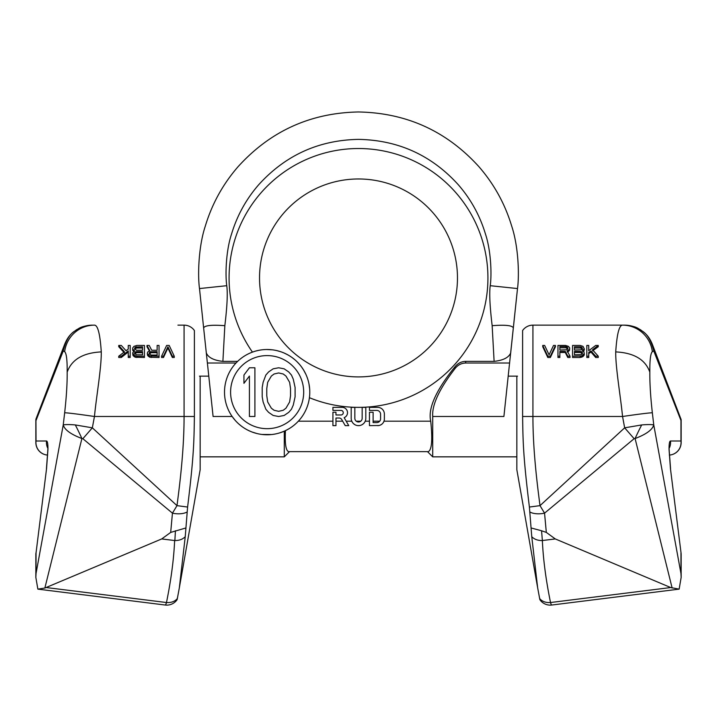 <?xml version="1.0" encoding="UTF-8"?>
<svg xmlns="http://www.w3.org/2000/svg" width="717" height="717" viewBox="0 0 717 717"><rect width="100%" height="100%" fill="white"/><g stroke="black" fill="none" stroke-linecap="round" stroke-linejoin="round"><path stroke-width="1.08" d="M177.924 325.142L184.072 325.142A12.565 12.565 90 0 1 194.388 330.528L194.388 416.496C194.011 442.721 193.751 456.684 187.603 507.044L185.237 536.719L179.349 587.761L177.323 598.659C177.018 600.201 177 600.066 177.278 598.247M64.655 351.68A30.239 29.908 100 0 1 94.447 325.142L94.447 325.142C97.817 325.151 100.093 334.068 101.276 351.904C83.02 352.827 71.646 359.567 67.174 372.141C67.281 360.077 66.448 353.257 64.655 351.68L63.239 350.936C65.812 340.476 69.845 333.746 75.321 330.725C80.438 327.069 86.112 325.204 92.341 325.142C80.161 326.047 78.664 328.951 76.746 329.614A23.419 10.065 94.6 0 0 75.321 330.725M184.072 325.142L184.072 416.496L94.447 416.496A30.239 0.78 -171.6 0 0 64.655 412.786L63.239 424.903L36.038 573.492L35.85 577.436L37.858 589.132L44.866 588.039L81.908 438.535C70.777 434.305 64.557 429.761 63.239 424.903C65.812 424.455 69.845 424.464 75.321 424.939L92.341 427.825L94.447 416.496C96.428 396.16 101.482 367.633 101.276 351.904M161.576 356.206L161.576 357.505L163.476 357.505L167.921 348.014L172.358 357.505L174.258 357.505L174.258 356.206L169.185 345.442L166.649 345.442L161.576 356.206L163.476 356.206L167.921 346.813L172.358 356.206L174.258 356.206M157.131 346.741L157.131 350.255L151.735 350.255L149.199 345.442L146.985 345.442L149.835 350.712L147.612 352.083L147.299 353.687L149.835 355.982L159.04 356.206L159.04 345.442L157.131 345.442L157.131 350.255M147.299 353.687L147.612 355.551L149.835 357.263L159.04 357.505L159.04 356.206M146.985 345.442L146.985 346.741L149.342 350.882M132.708 349.107L134.608 350.936L132.708 352.773L133.971 355.291L136.83 356.206L144.44 356.206L144.44 345.442L136.83 345.442L133.971 346.356L132.708 347.96L132.708 350.201L133.971 351.787M132.708 353.687L133.021 355.551L135.244 357.263L144.44 357.505L144.44 356.206M128.262 356.206L128.262 357.505L130.171 357.505L130.171 345.442L128.262 345.442L128.262 349.107L126.049 350.712L121.29 345.442L118.753 345.442L124.462 351.85L118.753 356.206L121.29 356.206L128.262 350.936L128.262 356.206L130.171 356.206M128.262 352.011L121.29 357.505L121.29 356.206M118.753 356.206L118.753 357.505L121.29 357.505M118.753 345.442L118.753 346.741L124.462 352.934M128.262 346.741L128.262 349.107M157.131 355.058L151.108 355.058L149.199 353.687L150.149 351.85L157.131 351.626L157.131 355.058L157.131 352.71L151.108 352.71L149.199 354.108M134.608 354.108L136.517 352.71L142.54 352.71L142.54 354.834L136.517 354.834L134.608 353.454L134.93 352.316L136.517 351.626L142.54 351.626L142.54 354.834M134.608 349.322L136.517 348.014L142.54 348.014L142.54 350.255L136.517 350.255L134.608 348.874L135.558 347.046L142.54 346.813L142.54 350.255M208.79 376.147L199.478 376.147L200.151 376.147L200.151 469.787L179.349 587.761M35.949 552.95A12.565 12.565 0 0 0 35.85 554.501A12.565 8.882 0 0 1 36.038 552.959L46.533 468.793L47.967 449.138C47.949 443.85 47.474 441.143 46.533 441L36.038 441A12.565 12.467 -90 0 0 47.663 455.08A12.565 12.565 0 0 1 35.85 442.541A12.565 8.882 0 0 1 36.038 441L35.949 419.06L64.772 344.035L63.239 350.936L36.038 420.476M47.716 448.071A12.565 12.467 -90 0 1 46.533 441M44.866 588.039L161.719 538.933L170.682 532.417L172.447 513.157L82.867 438.705L92.341 427.825L176.991 505.637L172.447 513.157A12.565 5.476 4.5 0 0 187.092 512.001M75.321 424.939A23.419 1.703 -115.5 0 1 81.908 438.535L82.867 438.705M185.721 528.017L170.682 532.417M175.432 530.759L174.867 540.555C179.214 540.582 182.674 539.309 185.237 536.719M174.867 540.555L174.634 540.537C173.81 559.26 171.085 579.928 166.478 602.531C171.112 602.836 174.733 601.545 177.323 598.659M46.282 587.546L166.478 602.531A12.565 1.542 97.1 0 1 165.215 605.031A12.565 12.565 0 0 0 177.09 599.726M165.215 605.031L37.858 589.132M174.634 540.537L161.719 538.933M64.862 343.802L64.772 344.026C68.707 334.714 72.632 332.724 76.746 329.614M172.358 357.505L172.358 356.206M167.921 348.014L167.921 346.813M163.476 357.505L163.476 356.206M151.421 357.505L151.421 356.206M149.835 357.263L149.835 355.982M148.571 356.519L148.571 355.291M147.612 355.551L147.612 354.377M151.108 352.71L151.108 351.626M150.149 352.934L150.149 351.85M149.521 353.409L149.521 352.316M149.199 353.687L149.199 352.997M133.971 351.169L133.971 350.712M133.021 350.873L133.021 349.788M136.83 357.505L136.83 356.206M135.244 357.263L135.244 355.982M133.971 356.519L133.971 355.291M133.021 355.551L133.021 354.377M136.517 352.71L136.517 351.626M135.558 352.934L135.558 351.85M134.93 353.409L134.93 352.316M134.608 353.454L134.608 352.997M134.608 348.874L134.608 348.184M136.517 348.014L136.517 346.813M135.558 348.229L135.558 347.046M134.93 348.659L134.93 347.503M652.138 343.802L653.761 350.936C651.188 340.476 647.155 333.746 641.679 330.725C636.562 327.069 630.888 325.204 624.659 325.142L532.928 325.142L532.928 416.496L622.553 416.496C620.572 396.16 615.518 367.633 615.724 351.904C633.98 352.827 645.354 359.567 649.826 372.141C649.719 383.29 650.552 396.842 652.345 412.786L653.761 424.903C651.188 424.455 647.155 424.464 641.679 424.939L624.659 427.825L622.553 416.496A30.239 0.78 -8.4 0 1 652.345 412.786M681.15 442.541A12.565 8.882 180 0 0 680.962 441A12.565 12.467 -90 0 1 669.337 455.08A12.565 12.565 0 0 0 681.15 442.541L681.15 419.615L680.962 420.476L653.761 350.936L652.345 351.68A30.239 29.908 80 0 0 622.553 325.142L622.553 325.142C619.183 325.151 616.907 334.068 615.724 351.904M555.424 345.442L555.424 346.741L550.351 357.505L547.815 357.505L542.742 346.741L542.742 345.442L547.815 356.206L550.351 356.206L555.424 345.442L553.524 345.442L549.079 354.834L544.642 345.442L542.742 345.442M559.869 356.206L559.869 357.505L557.96 357.505L557.96 356.206L559.869 356.206L559.869 351.393L565.265 351.393L567.801 356.206L570.015 356.206L567.165 350.936L569.388 349.564L569.701 347.96L568.429 346.356L565.579 345.442L557.96 345.442L557.96 356.206M567.165 352.011L569.388 350.649L569.701 348.874M570.015 356.206L570.015 357.505L567.801 357.505L565.265 352.477L559.869 352.477M572.56 356.206L572.56 357.505L580.17 357.505L583.029 356.519L584.292 354.825L583.979 351.85L582.392 350.712L584.292 348.874L583.029 346.356L580.17 345.442L572.56 345.442L572.56 356.206L581.756 355.982L584.292 353.687M583.029 351.554L584.292 349.986L584.292 348.874M588.738 356.206L588.738 357.505L586.829 357.505L586.829 356.206L588.738 356.206L588.738 352.54L590.951 350.936L595.71 356.206L598.247 356.206L592.538 349.788L598.247 345.442L595.71 345.442L588.738 350.712L588.738 346.741M592.538 350.873L598.247 346.741L598.247 345.442M598.247 356.206L598.247 357.505L595.71 357.505L590.951 352.011L590.951 350.936M588.738 353.642L590.951 352.011M567.801 349.098L565.892 347.799L559.869 347.799L559.869 350.021L559.869 346.589L565.892 346.589L567.801 347.96L566.851 349.788L559.869 350.021M574.46 350.021L574.46 348.014L580.483 348.014L580.483 346.813L582.392 348.184L581.442 349.788L574.46 350.021L574.46 346.813L580.483 346.813M582.392 349.322L580.483 348.014M582.392 353.875L580.483 352.477L574.46 352.477L574.46 354.834L574.46 351.393L580.483 351.393L582.392 352.773L581.442 354.601L574.46 354.834M532.928 325.142A12.565 12.565 90 0 0 522.612 330.528L522.612 416.496C522.989 442.792 523.267 456.872 529.397 507.044L531.763 536.719L537.651 587.761L539.677 598.659C539.982 600.201 540 600.066 539.722 598.247M508.21 376.147L517.522 376.147L516.849 376.147L516.849 469.787L537.651 587.761M531.279 528.017L541.568 530.759L542.366 540.537C543.19 559.26 545.915 579.928 550.522 602.531A12.565 1.542 82.9 0 0 551.785 605.031A12.565 12.565 0 0 1 539.91 599.726M551.785 605.031L679.142 589.132L670.718 587.546L550.522 602.531C545.888 602.836 542.267 601.545 539.677 598.659M542.133 540.555C537.786 540.582 534.326 539.309 531.763 536.719M541.568 530.759L546.318 532.417L544.553 513.157A12.565 5.476 175.5 0 1 529.908 512.001M522.612 416.496L532.928 416.496C532.874 450.832 537.544 486.753 540.009 505.637L544.553 513.157L634.133 438.705L624.659 427.825L540.009 505.637L529.397 507.044M539.076 325.142L624.659 325.142C636.839 326.047 638.336 328.951 640.254 329.614A23.419 10.065 85.4 0 1 641.679 330.725M669.284 448.071A12.565 12.467 -90 0 0 670.467 441C669.526 441.143 669.051 443.85 669.033 449.138L670.467 468.793L681.051 552.95L670.467 468.793M672.134 588.039L635.092 438.535C646.223 434.305 652.443 429.761 653.761 424.903L680.962 573.492L681.15 577.436L679.142 589.132M640.254 329.614C644.368 332.724 648.293 334.714 652.228 344.026L681.15 419.615M670.718 587.546L555.281 538.933L546.318 532.417M641.679 424.939A23.419 1.703 -64.5 0 0 635.092 438.535L634.133 438.705M542.366 540.537L555.281 538.933M681.15 577.436L681.15 554.501A12.565 8.882 180 0 0 680.962 552.959L680.962 573.492M550.351 357.505L550.351 356.206M547.815 357.505L547.815 356.206M588.738 350.712L588.738 345.442L586.829 345.442L586.829 356.206M565.265 352.477L565.265 351.393M569.388 350.649L569.388 349.564M568.429 351.554L568.429 350.479M567.801 357.505L567.801 356.206M567.801 348.65L567.801 347.96M567.479 348.444L567.479 347.27M566.851 348.014L566.851 346.813M565.892 347.799L565.892 346.589M583.029 350.936L583.029 350.479M583.979 355.551L583.979 354.377M583.029 356.519L583.029 355.291M581.756 357.263L581.756 355.982M580.17 357.505L580.17 356.206M583.979 350.649L583.979 349.564M582.392 348.65L582.392 348.184M582.07 348.659L582.07 347.503M581.442 348.229L581.442 347.046M582.392 353.454L582.392 352.773M582.07 353.167L582.07 352.083M581.442 352.71L581.442 351.626M580.483 352.477L580.483 351.393M595.71 357.505L595.71 356.206M222.888 361.368C213.774 360.373 208.244 357.559 206.308 352.925L203.637 327.929L207.383 363.017L236.001 363.017L237.632 361.368L222.888 361.368L224.842 325.688C227.155 306.598 227.8 293.271 226.76 285.698C225.192 274.593 225.936 250.807 231.555 234.002C237.067 215.683 246.083 199.299 258.604 184.843C285.321 155.302 318.59 140.147 358.41 139.376C398.231 140.093 431.526 155.204 458.28 184.717C470.818 199.147 479.861 215.521 485.4 233.832C491.028 250.636 491.826 274.351 490.24 285.698C489.2 292.957 489.845 306.293 492.158 325.688L494.112 361.368L465.665 361.368C461.354 361.485 457.769 363.322 454.901 366.88C435.873 390.424 427.816 408.529 430.72 421.193C432.647 439.655 431.849 449.81 428.318 451.638L288.682 451.638C285.877 450.841 284.792 443.841 285.438 430.648L284.291 431.168L284.291 456.846L200.151 456.846M224.842 325.688C211.784 324.693 204.712 325.437 203.637 327.929L199.496 288.557C197.614 275.158 198.51 246.46 205.286 226.169C211.936 204.067 222.826 184.287 237.936 166.846C270.184 131.193 310.336 112.901 358.392 111.969C406.458 112.838 446.628 131.077 478.92 166.685C494.058 184.108 504.974 203.87 511.651 225.972C518.454 246.254 519.413 274.871 517.504 288.557L503.899 416.496L432.709 416.496L432.709 456.846L516.849 456.846M226.76 285.698L199.496 288.557C197.614 275.158 198.51 246.46 205.286 226.169C211.936 204.067 222.826 184.287 237.936 166.846C270.184 131.193 310.336 112.901 358.392 111.969C406.458 112.838 446.628 131.077 478.92 166.685C494.058 184.108 504.974 203.87 511.651 225.972C518.454 246.254 519.413 274.871 517.504 288.557L510.692 352.925C508.756 357.559 503.226 360.373 494.112 361.368M284.291 431.168L280.195 432.727M276.484 433.731L275.955 433.848M271.591 434.538L261.965 434.457M256.91 433.525L252.043 432.01M249.794 431.078L247.374 429.913M241.145 425.925L238.851 424.034M235.212 420.386L232.156 416.496L213.101 416.496L207.383 363.017M332.921 412.239L332.921 425.638L335.968 425.638L335.968 418.02L339.087 418.02A3.047 3.047 0 0 1 341.722 419.544L345.236 425.638L348.758 425.638L344.151 417.652A5.333 5.333 0 0 0 342.206 407.364L332.921 407.364L332.921 410.411L340.987 410.411A2.285 2.285 0 0 1 343.273 412.696A2.285 2.285 0 0 1 340.987 414.973L335.968 414.973L335.968 412.239L332.921 412.239M332.921 421.193L298.344 421.193L296.856 422.716M295.323 424.132L293.755 425.441M292.16 426.66L290.537 427.78M288.879 428.811L285.438 430.648M428.318 451.638L288.682 451.638M377.689 425.638A6.704 6.704 0 0 0 384.384 418.934L384.384 414.067A6.704 6.704 0 0 0 377.689 407.364L369.461 407.364L369.461 410.411L376.775 410.411A3.809 3.809 0 0 1 380.575 414.22L380.575 418.782A3.809 3.809 0 0 1 376.775 422.591L373.118 422.591L373.118 412.239L369.461 412.239L369.461 425.638L379.042 425.495M380.36 425.073L381.552 424.41M383.416 422.403L383.998 421.193L430.72 421.193M346.186 421.193L351.778 421.193L352.513 422.519M353.517 423.666L354.754 424.598M357.729 425.593L359.271 425.593M362.246 424.607L363.492 423.666M360.185 421.569L359.54 421.829M357.523 421.847L356.86 421.596M379.123 421.775L378.406 422.223M378.182 422.322L377.608 422.501M351.196 407.364L351.196 418.325A7.304 7.304 0 0 0 358.5 425.638A7.304 7.304 0 0 0 365.804 418.325L365.804 407.364L362.157 407.364L362.157 418.325A3.657 3.657 0 0 1 358.5 421.981A3.657 3.657 0 0 1 354.843 418.325L354.843 407.364L351.196 407.364M509.617 363.017L465.665 363.017C461.291 363.169 457.697 365.07 454.901 368.726C439.27 389.017 431.876 404.944 432.709 416.496M266.643 349.511L272.281 349.815M276.852 350.622L280.777 351.742M284.228 353.078L287.302 354.574M287.4 354.628L288.924 355.489M290.035 356.17L291.891 357.425M292.482 357.855L294.777 359.674M297.071 361.771L299.356 364.209M301.606 367.032L303.363 369.649M303.748 370.286L305.8 374.166M307.01 377.043L307.647 378.818M308.982 383.927L309.645 388.829M267.145 349.502A42.635 42.635 0 0 1 309.78 392.136A42.635 42.635 0 0 1 267.145 434.771A42.635 42.635 0 0 1 224.511 392.136A42.635 42.635 0 0 1 267.145 349.502M309.412 397.693A129.427 129.427 0 0 0 487.927 277.936A129.427 129.427 0 0 0 243.717 218.147A129.427 129.427 0 0 0 252.447 352.119L254.266 351.491M256.112 350.954L257.968 350.505M259.832 350.138L261.678 349.851M263.515 349.654L265.335 349.538M358.5 178.972A98.973 98.973 0 0 0 259.527 277.936A98.973 98.973 0 0 0 358.5 376.909A98.973 98.973 0 0 0 457.473 277.936A98.973 98.973 0 0 0 358.5 178.972M267.145 355.596A36.54 36.54 0 0 1 303.685 392.136A36.54 36.54 0 0 1 267.145 428.676A36.54 36.54 0 0 1 230.596 392.136A36.54 36.54 0 0 1 267.145 355.596M254.902 416.496L254.902 367.776L249.417 367.776L243.941 375.036L243.941 383.326L249.417 376.067L249.417 416.496L254.902 416.496M262.207 387.476L262.207 396.806L263.121 401.986L265.864 409.246L268.606 412.356L273.168 415.466L278.653 416.496L284.138 415.466L288.7 412.356L291.443 409.246L293.271 405.096L295.099 396.806L295.099 387.476L293.271 379.176L291.443 375.036L288.7 371.926L284.138 368.816L278.653 367.776L273.168 368.816L268.606 371.926L265.864 375.036L263.121 382.286L262.207 387.476M266.778 388.506L267.692 382.286L271.349 376.067L274.082 373.996L278.653 372.957L283.224 373.996L285.958 376.067L289.614 382.286L290.528 388.506L290.528 395.766L289.614 401.986L285.958 408.206L283.224 410.276L278.653 411.316L274.082 410.276L271.349 408.206L267.692 401.986L266.778 395.766L266.778 388.506M187.603 507.044L176.991 505.637C179.456 486.753 184.126 450.832 184.072 416.496L194.388 416.496M64.655 412.786C66.448 396.842 67.281 383.29 67.174 372.141M47.967 449.138A12.565 8.882 180 0 0 47.779 450.679A12.565 8.882 180 0 0 47.779 450.688L47.958 447.991M36.038 573.492L36.038 552.959L46.533 468.793M652.345 351.68C650.552 353.257 649.719 360.077 649.826 372.141M669.033 449.138A12.565 8.882 -0 0 1 669.221 450.679A12.565 8.882 -0 0 1 669.221 450.688L670.556 468.775M680.962 420.476L680.962 441L670.467 441M492.158 325.688C505.207 324.676 512.279 325.419 513.363 327.929M490.24 285.698L517.504 288.557M379.723 421.193L373.118 421.193M369.461 421.193L365.222 421.193M360.768 421.193L356.232 421.193M342.672 421.193L335.968 421.193M454.901 366.88L454.901 368.726M465.665 361.368L465.665 363.017M46.444 468.775L47.779 450.688M35.85 554.501L35.85 577.436M35.85 419.615L35.85 442.541M669.042 447.991L669.221 450.679M681.15 554.501A12.565 12.565 0 0 0 681.051 552.95M427.502 451.638L432.709 456.846M289.498 451.638L284.291 456.846"/></g></svg>
